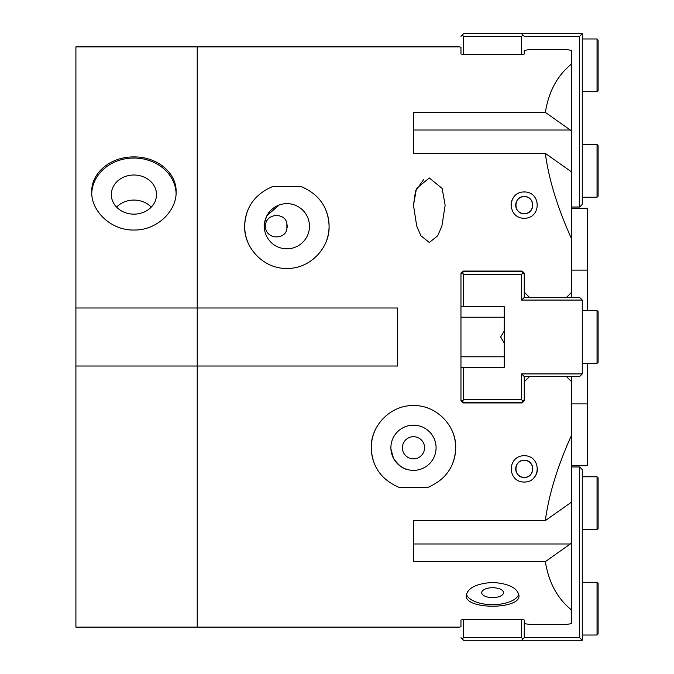 <?xml version="1.0" encoding="UTF-8"?>
<svg xmlns="http://www.w3.org/2000/svg" width="674" height="674" viewBox="0 0 674 674"><rect width="100%" height="100%" fill="white"/><g stroke="black" fill="none" stroke-linecap="round" stroke-linejoin="round"><path stroke-width="1.01" d="M566.455 297.436L571.729 292.162L566.455 297.436L571.729 292.162L571.729 297.436M524.254 292.162L529.528 297.436M529.528 376.564L524.254 381.838M566.455 376.564L571.729 381.838L566.455 376.564L571.729 381.838L571.729 623.627L566.455 624.402L529.528 624.402L524.254 623.627L524.254 620.004L522.148 619.524L463.063 619.524L460.957 620.004L460.957 626.812L459.373 627.115L197.221 627.115L197.221 46.885L197.221 307.993L397.66 307.993L397.66 366.007L75.901 366.007L75.901 46.885L459.373 46.885L460.957 47.188L460.957 53.996L463.063 54.476L522.148 54.476L524.254 53.996L524.254 50.373L529.528 49.598L566.455 49.598L571.729 50.373L571.729 292.162M571.729 610.13C557.541 598.832 548.754 582.665 545.35 561.627L413.482 561.627L413.482 520.598L545.35 520.598C548.754 494.75 557.541 466.147 571.729 434.789M524.254 399.766L524.254 376.564L521.617 373.927L521.617 399.766L522.94 401.089L524.254 399.766L524.254 400.828L522.148 402.934L463.063 402.934L460.957 400.828L460.957 399.766L460.957 400.828M521.617 399.766L463.594 399.766L463.594 367.33L460.957 367.33L460.957 306.67L463.594 306.67L463.594 274.234L521.617 274.234L521.617 300.073L582.277 300.073L579.64 297.436L524.254 297.436L521.617 300.073M463.594 274.234L462.28 272.911L460.957 274.234L460.957 273.172L463.063 271.066L522.148 271.066L524.254 273.172L524.254 274.234L522.94 272.911L521.617 274.234M571.729 239.211C557.541 207.853 548.754 179.25 545.35 153.402L413.482 153.402L413.482 112.373L545.35 112.373C548.754 91.335 557.541 75.168 571.729 63.87M429.313 177.97L442.136 188.442L445.135 205.233L441.908 226.034L437.704 235.765L429.313 242.497L420.913 235.765L416.709 226.034L413.482 205.233L416.481 188.442L429.313 177.97M423.693 179.545L415.513 191.003L413.482 205.233M273.172 186.319L300.604 186.319C318.92 194.002 328.415 207.306 329.089 226.228C329.923 247.493 310.335 269.01 286.888 268.429C263.441 269.01 243.853 247.493 244.687 226.228C245.361 207.306 254.856 194.002 273.172 186.319M427.198 487.681L399.766 487.681C381.45 479.998 371.955 466.694 371.29 447.772C370.447 426.507 390.035 404.99 413.482 405.571C436.929 404.99 456.517 426.507 455.683 447.772C455.009 466.694 445.514 479.998 427.198 487.681M466.231 595.496C467.798 587.863 476.594 583.516 492.61 582.446C508.617 583.516 517.413 587.863 518.98 595.496C520.598 609.776 464.613 609.776 466.231 595.496M524.254 482.053C507.126 482.188 506.89 455.784 524.254 455.683C541.618 455.759 541.374 482.213 524.254 482.053M524.254 218.317C506.89 218.216 507.126 191.812 524.254 191.947C541.374 191.787 541.618 218.241 524.254 218.317M512.114 199.984A13.185 13.185 0 0 0 511.069 205.132M524.254 196.581A8.551 8.551 0 0 0 516.848 209.403A8.551 8.551 0 0 0 531.66 209.403A8.551 8.551 0 0 0 524.254 196.581C513.226 196.05 513.226 214.214 524.254 213.683C535.282 214.214 535.282 196.05 524.254 196.581M533.581 478.195A13.185 13.185 0 0 0 537.439 468.868M524.254 460.317A8.551 8.551 0 0 0 516.848 473.148A8.551 8.551 0 0 0 531.66 473.148A8.551 8.551 0 0 0 524.254 460.317C513.226 459.786 513.226 477.95 524.254 477.419C535.282 477.95 535.282 459.786 524.254 460.317M413.482 436.693A11.079 11.079 0 0 1 424.561 447.772A11.079 11.079 0 0 1 413.482 458.851A11.079 11.079 0 0 1 402.403 447.772A11.079 11.079 0 0 1 413.482 436.693M286.888 228.983L286.888 228.983C285.228 240.155 265.413 239.717 265.438 226.228C265.413 212.74 285.228 212.31 286.888 223.473L286.888 228.983M287.158 227.61A10.902 10.902 0 0 0 287.158 224.846M406.397 469.222C402.766 468.767 398.469 465.136 393.506 458.32L390.928 449.069M398.974 465.077L402.538 467.529M264.301 226.582C263.711 225.723 264.579 222.091 266.912 215.68L279.171 204.997M278.943 205.081L267.039 215.453M248.074 209.681A42.201 42.201 0 0 0 247.889 242.345M325.887 242.345A42.201 42.201 0 0 0 325.702 209.681M286.888 203.641A22.596 22.596 0 0 0 267.325 237.526A22.596 22.596 0 0 0 306.451 237.526A22.596 22.596 0 0 0 286.888 203.641M452.305 464.319A42.201 42.201 0 0 0 452.49 431.655M374.483 431.655A42.201 42.201 0 0 0 374.668 464.319M413.482 425.176A22.596 22.596 0 0 0 393.919 459.07A22.596 22.596 0 0 0 433.053 459.07A22.596 22.596 0 0 0 413.482 425.176M466.416 594.089A26.37 11.972 180 0 0 492.61 604.645A26.37 11.972 180 0 0 518.795 594.089M492.61 587.72A10.902 4.954 180 0 0 481.699 592.673A10.902 4.954 180 0 0 492.61 597.619A10.902 4.954 180 0 0 503.512 592.673A10.902 4.954 180 0 0 492.61 587.72M413.482 153.402L413.482 150.538M545.35 561.627L571.729 542.949M571.729 501.97L545.35 520.598M545.35 153.402L571.729 172.03M571.729 131.051L545.35 112.373M570.314 130.023L413.482 130.023L413.482 133.393M413.482 540.607L413.482 543.977L570.314 543.977M571.729 465.709L587.551 465.709L587.551 403.903L571.729 403.903M571.729 376.564L571.729 381.838M571.729 270.097L587.551 270.097L587.551 310.63M587.551 363.37L587.551 403.903M571.729 208.291L587.551 208.291L587.551 270.097M521.617 33.7L524.254 36.337L579.64 36.337L582.277 33.7L463.594 33.7L462.28 35.023L463.594 36.337L521.617 36.337L522.94 35.023M571.729 207.028L579.64 207.028L579.64 36.337M521.617 36.337L521.617 54.476M521.617 271.066L521.617 271.597L463.594 271.597L463.594 271.066M463.594 54.476L463.594 36.337M460.957 36.337L462.28 35.023M579.64 207.028L582.277 204.391L582.277 33.7M521.617 640.3L582.277 640.3L579.64 637.663L524.254 637.663L521.617 640.3L463.594 640.3L460.957 637.663M524.254 637.663L524.254 620.004M571.729 466.972L579.64 466.972L579.64 637.663M582.277 640.3L582.277 469.609L579.64 466.972M522.94 638.977L521.617 637.663L463.594 637.663L462.28 638.977M463.594 637.663L463.594 619.524M463.594 402.934L463.594 402.403L521.617 402.403L521.617 402.934M521.617 619.524L521.617 637.663M524.254 376.564L579.64 376.564L582.277 373.927L521.617 373.927M521.617 402.403L522.94 401.089M463.594 399.766L462.28 401.089L463.594 402.403M524.254 297.436L524.254 274.234M460.957 367.33L460.957 399.766L462.28 401.089M463.594 306.67L504.211 306.67L504.211 367.33L463.594 367.33M582.277 300.073L582.277 373.927M460.957 274.234L460.957 306.67M522.94 272.911L521.617 271.597M463.594 271.597L462.28 272.911M460.957 317.218L504.211 317.218L504.211 306.67M504.211 331.052L500.639 337L504.211 342.948M504.211 367.33L504.211 356.782L460.957 356.782M582.277 476.779L597.046 476.779L597.046 529.528L582.277 529.528M597.046 476.779L598.099 477.841L598.099 528.475L597.046 529.528M582.277 582.277L597.046 582.277L597.046 635.026L582.277 635.026M597.046 582.277L598.099 583.33L598.099 633.973L597.046 635.026M582.277 310.63L597.046 310.63L597.046 363.37L582.277 363.37M597.046 310.63L598.099 311.683L598.099 362.317L597.046 363.37M582.277 38.974L597.046 38.974L597.046 91.723L582.277 91.723M597.046 38.974L598.099 40.027L598.099 90.67L597.046 91.723M582.277 144.472L597.046 144.472L597.046 197.221L582.277 197.221M597.046 144.472L598.099 145.525L598.099 196.159L597.046 197.221M75.901 307.993L197.221 307.993L197.221 627.115L75.901 627.115L75.901 366.007M151.271 207.112A22.596 19.563 0 0 0 133.924 200.068A22.596 19.563 0 0 0 116.568 207.112M133.924 175.013A22.596 19.563 180 0 1 156.511 194.584A22.596 19.563 180 0 1 133.924 214.147A22.596 19.563 180 0 1 111.328 194.584A22.596 19.563 180 0 1 133.924 175.013M91.748 193.244A42.201 36.548 180 0 1 133.924 158.036A42.201 36.548 180 0 1 176.091 193.244M133.924 230.028C111.362 230.559 91.167 211.434 91.723 191.947C91.167 172.367 111.362 156.494 133.924 156.941C156.478 156.494 176.681 172.367 176.116 191.947C176.681 211.434 156.478 230.559 133.924 230.028"/></g></svg>
